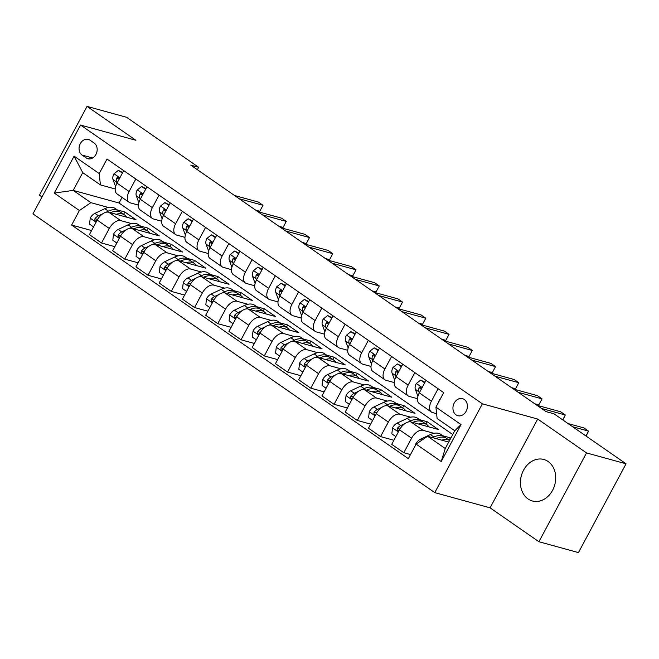 <?xml version="1.0" encoding="UTF-8"?>
<svg xmlns="http://www.w3.org/2000/svg" width="659" height="659" viewBox="0 0 659 659"><rect width="100%" height="100%" fill="white"/><g stroke="black" fill="none" stroke-linecap="round" stroke-linejoin="round"><path stroke-width="0.99" d="M548.115 461.506A21.525 17.315 -74.6 0 0 543.79 459.471A21.525 17.315 -74.6 0 0 522.332 472.824A21.525 17.315 -74.6 0 0 528.04 498.945A21.525 17.315 -74.6 0 0 532.365 500.98A21.525 17.315 -74.6 0 0 553.832 487.627A21.525 17.315 -74.6 0 0 548.115 461.506M464.282 399.494A8.831 7.101 -74.6 0 0 462.511 398.662A8.831 7.101 -74.6 0 0 453.705 404.14A8.831 7.101 -74.6 0 0 456.053 414.857A8.831 7.101 -74.6 0 0 457.824 415.689A8.831 7.101 -74.6 0 0 466.63 410.211A8.831 7.101 -74.6 0 0 464.282 399.494M538.922 541.723L586.535 452.922L537.703 419.05L490.09 507.842L538.922 541.723L578.437 552.596L626.05 463.804L553.964 413.786L546.064 411.611L190.748 165.112L198.647 167.287L126.561 117.277L87.054 106.404L39.441 195.196L41.995 196.975M490.09 507.842L434.767 492.619L32.95 213.854L80.563 125.053L482.388 403.819L434.767 492.619M82.078 155.079L86.164 157.913A8.551 6.878 -74.6 0 0 87.886 158.728A8.551 6.878 -74.6 0 0 96.42 153.415A8.551 6.878 -74.6 0 0 94.146 143.036L90.052 140.194A8.551 6.878 -74.6 0 0 88.331 139.387A8.551 6.878 -74.6 0 0 79.805 144.7A8.551 6.878 -74.6 0 0 82.078 155.079L92.647 157.987M79.401 210.518L54.285 193.095L74.105 156.134L99.221 173.556L100.399 184.899L82.721 172.633L73.198 190.393L90.876 202.659L79.401 210.518L71.617 225.04L408.325 458.631L416.117 444.117L427.584 436.258L445.253 448.515L454.776 430.755L437.106 418.498L435.929 407.155L461.045 424.577L441.225 461.539L416.117 444.117M435.929 407.155L443.713 392.632L107.005 159.041L99.221 173.556M586.535 452.922L626.05 463.804M537.703 419.05L482.388 403.819M80.563 125.053L135.886 140.276L87.054 106.404M197.362 169.701L198.647 167.287M122.047 197.403L119.04 203.013L73.198 190.393L54.285 193.095M100.399 184.899L115.21 188.976M438.111 388.744L431.406 401.24A11.038 6.31 124.8 0 0 431.439 412.048A11.038 6.31 124.8 0 0 432.584 412.575L436.604 413.687M414.857 372.615L408.152 385.103A11.038 6.31 124.8 0 0 408.185 395.919A11.038 6.31 124.8 0 0 409.33 396.446L417.501 398.695M391.603 356.478L384.897 368.974A11.038 6.31 124.8 0 0 384.93 379.782A11.038 6.31 124.8 0 0 386.075 380.317L394.255 382.566M368.348 340.349L361.651 352.845A11.038 6.31 124.8 0 0 361.676 363.653A11.038 6.31 124.8 0 0 362.821 364.18L371.001 366.429M345.094 324.212L338.397 336.708A11.038 6.31 124.8 0 0 338.421 347.515A11.038 6.31 124.8 0 0 339.566 348.051L347.746 350.3M321.839 308.082L315.142 320.579A11.038 6.31 124.8 0 0 315.167 331.386A11.038 6.31 124.8 0 0 316.312 331.914L324.492 334.171M298.585 291.945L291.888 304.442A11.038 6.31 124.8 0 0 291.921 315.257A11.038 6.31 124.8 0 0 293.066 315.785L301.237 318.033M275.33 275.816L268.633 288.312A11.038 6.31 124.8 0 0 268.666 299.12A11.038 6.31 124.8 0 0 269.811 299.656L277.983 301.904M252.076 259.687L245.379 272.175A11.038 6.31 124.8 0 0 245.412 282.991A11.038 6.31 124.8 0 0 246.557 283.518L254.728 285.767M228.83 243.55L222.124 256.046A11.038 6.31 124.8 0 0 222.157 266.854A11.038 6.31 124.8 0 0 223.302 267.389L231.474 269.638M205.575 227.421L198.87 239.917A11.038 6.31 124.8 0 0 198.903 250.725A11.038 6.31 124.8 0 0 200.048 251.252L208.228 253.501M182.321 211.284L175.623 223.78A11.038 6.31 124.8 0 0 175.648 234.588A11.038 6.31 124.8 0 0 176.793 235.123L184.973 237.372M159.066 195.155L152.369 207.651A11.038 6.31 124.8 0 0 152.394 218.458A11.038 6.31 124.8 0 0 153.539 218.986L161.719 221.243M135.812 179.026L129.115 191.514A11.038 6.31 124.8 0 0 129.139 202.329A11.038 6.31 124.8 0 0 130.284 202.857L138.464 205.106M123.62 214.315L124.856 212.009L117.31 209.933M108.373 207.478L90.876 202.659M124.856 212.009L136.018 219.752L108.669 212.231A11.038 6.31 124.8 0 0 97.203 220.09L89.418 234.604L101.511 242.998L114.855 246.672M146.875 230.444L148.11 228.146L140.565 226.07M131.627 223.607L120.762 220.617A11.038 6.31 124.8 0 0 109.295 228.475L101.511 242.998M148.11 228.146L159.272 235.889L131.924 228.36A11.038 6.31 124.8 0 0 120.457 236.219L112.673 250.741L124.765 259.127L138.11 262.801M170.129 246.581L171.365 244.275L163.819 242.199M154.881 239.736L144.016 236.746A11.038 6.31 124.8 0 0 132.55 244.613L124.765 259.127M171.365 244.275L182.527 252.018L155.178 244.489A11.038 6.31 124.8 0 0 143.711 252.356L135.927 266.87L148.02 275.264L161.364 278.938M193.384 262.71L194.619 260.404L187.074 258.328M178.136 255.873L167.271 252.883A11.038 6.31 124.8 0 0 155.804 260.742L148.02 275.264M194.619 260.404L205.773 268.155L178.432 260.626A11.038 6.31 124.8 0 0 166.966 268.485L159.181 283.008L171.266 291.393L184.611 295.067M216.638 278.839L217.865 276.541L210.32 274.465M201.39 272.002L190.525 269.012A11.038 6.31 124.8 0 0 179.059 276.871L171.266 291.393M217.865 276.541L229.027 284.284L201.687 276.755A11.038 6.31 124.8 0 0 190.22 284.614L182.428 299.137L194.52 307.531L207.865 311.196M239.884 294.977L241.12 292.67L233.574 290.594M224.645 288.14L213.78 285.149A11.038 6.31 124.8 0 0 202.305 293.008L194.52 307.531M241.12 292.67L252.282 300.413L224.941 292.893A11.038 6.31 124.8 0 0 213.467 300.751L205.682 315.274L217.775 323.66L231.12 327.334M263.139 311.106L264.374 308.807L256.829 306.732M247.899 304.269L237.034 301.278A11.038 6.31 124.8 0 0 225.559 309.137L217.775 323.66M264.374 308.807L275.536 316.551L248.196 309.022A11.038 6.31 124.8 0 0 236.721 316.88L228.937 331.403L241.029 339.789L254.374 343.463M286.393 327.243L287.629 324.936L280.083 322.861M271.146 320.398L260.289 317.416A11.038 6.31 124.8 0 0 248.814 325.274L241.029 339.789M287.629 324.936L298.791 332.68L271.45 325.159A11.038 6.31 124.8 0 0 259.976 333.017L252.191 347.532L264.284 355.926L277.628 359.6M309.648 343.372L310.883 341.074L303.338 338.99M294.4 336.535L283.543 333.545A11.038 6.31 124.8 0 0 272.068 341.403L264.284 355.926M310.883 341.074L322.045 348.817L294.697 341.288A11.038 6.31 124.8 0 0 283.23 349.146L275.446 363.669L287.538 372.055L300.883 375.729M332.902 359.501L334.138 357.203L326.592 355.127M317.654 352.664L306.789 349.674A11.038 6.31 124.8 0 0 295.323 357.532L287.538 372.055M334.138 357.203L345.3 364.946L317.951 357.417A11.038 6.31 124.8 0 0 306.484 365.284L298.7 379.798L310.793 388.192L324.137 391.858M356.157 375.638L357.392 373.332L349.847 371.256M340.909 368.801L330.044 365.811A11.038 6.31 124.8 0 0 318.577 373.669L310.793 388.192M357.392 373.332L368.554 381.075L341.205 373.554A11.038 6.31 124.8 0 0 329.739 381.413L321.954 395.935L334.047 404.321L347.392 407.995M379.411 391.767L380.647 389.469L373.101 387.393M364.163 384.93L353.298 381.94A11.038 6.31 124.8 0 0 341.832 389.798L334.047 404.321M380.647 389.469L391.808 397.212L364.46 389.683A11.038 6.31 124.8 0 0 352.993 397.542L345.209 412.064L357.302 420.45L370.638 424.124M402.665 407.905L403.893 405.598L396.347 403.522M387.418 401.067L376.553 398.077A11.038 6.31 124.8 0 0 365.086 405.936L357.302 420.45M403.893 405.598L415.055 413.341L387.714 405.82A11.038 6.31 124.8 0 0 376.248 413.679L368.463 428.193L380.548 436.587L393.893 440.261M425.92 424.034L427.147 421.735L419.602 419.651M410.672 417.196L399.807 414.206A11.038 6.31 124.8 0 0 388.34 422.065L380.548 436.587M427.147 421.735L438.309 429.479L410.969 421.949A11.038 6.31 124.8 0 0 399.502 429.808L391.71 444.331L403.802 452.717L410.508 454.562M449.166 440.163L450.402 437.864L442.856 435.788M433.927 433.325L423.062 430.335A11.038 6.31 124.8 0 0 411.587 438.202L403.802 452.717M450.402 437.864L450.814 438.153M448.713 442.074L427.584 436.258M119.04 203.013L452.749 434.536M123.719 170.632L117.022 183.128A11.038 6.31 124.8 0 0 117.055 193.935L129.139 202.329M71.617 225.04L91.601 230.535M146.973 186.769L140.276 199.257A11.038 6.31 124.8 0 0 140.301 210.073L152.394 218.458M170.228 202.898L163.531 215.394A11.038 6.31 124.8 0 0 163.556 226.202L175.648 234.588M193.482 219.027L186.777 231.523A11.038 6.31 124.8 0 0 186.81 242.331L198.903 250.725M216.737 235.164L210.032 247.66A11.038 6.31 124.8 0 0 210.064 258.468L222.157 266.854M239.991 251.293L233.286 263.789A11.038 6.31 124.8 0 0 233.319 274.597L245.412 282.991M263.238 267.43L256.54 279.927A11.038 6.31 124.8 0 0 256.573 290.734L268.666 299.12M286.492 283.559L279.795 296.056A11.038 6.31 124.8 0 0 279.828 306.863L291.921 315.257M309.746 299.697L303.049 312.185A11.038 6.31 124.8 0 0 303.082 323.001L315.167 331.386M333.001 315.826L326.304 328.322A11.038 6.31 124.8 0 0 326.329 339.13L338.421 347.515M356.255 331.955L349.558 344.451A11.038 6.31 124.8 0 0 349.583 355.259L361.676 363.653M379.51 348.092L372.813 360.588A11.038 6.31 124.8 0 0 372.837 371.396L384.93 379.782M402.764 364.221L396.059 376.717A11.038 6.31 124.8 0 0 396.092 387.525L408.185 395.919M426.019 380.358L419.313 392.846A11.038 6.31 124.8 0 0 419.346 403.662L431.439 412.048M82.721 172.633L74.105 156.134M461.045 424.577L454.776 430.755M441.225 461.539L445.253 448.515M122.376 173.136L118.373 170.36L113.933 173.869A7.315 4.176 124.8 0 0 113.043 179.586L115.613 186.612M122.714 172.51L118.373 170.36M255.667 210.147L259.794 211.284L263.007 205.287L239.217 198.738M259.794 211.284L263.007 205.287L258.361 202.058L234.563 195.509M116.701 178.169L118.974 178.795A3.723 2.134 -55.2 0 0 119.007 179.396L118.282 177.378L117.434 177.337L116.701 178.169A7.315 4.176 124.8 0 0 116.577 182.032L116.989 183.177M116.239 214.315A21.113 12.068 -55.2 0 1 124.576 214.974A21.113 12.068 -55.2 0 1 126.627 217.173M93.553 226.894L89.542 224.118L90.258 218.022A7.315 4.176 -55.2 0 1 94.937 213.351L104.839 208.689A21.113 12.068 -55.2 0 1 115.276 208.524L118.809 210.979A21.113 12.068 124.8 0 0 108.381 211.144L106.017 212.256M110.514 212.733L110.613 212.692A21.113 12.068 -55.2 0 1 121.042 212.528L124.576 214.974M119.847 211.86A21.113 12.068 124.8 0 0 118.809 210.979M102.672 213.829L98.471 215.798A7.315 4.176 124.8 0 0 94.954 218.73L94.88 220.683L95.67 221.086L96.972 220.518M94.954 218.73L97.227 219.356A3.723 2.134 -55.2 0 1 97.919 218.862M145.631 189.273L141.619 186.489L137.187 189.998A7.315 4.176 124.8 0 0 136.289 195.715L138.868 202.75M145.968 188.647L141.619 186.489M278.922 226.284L283.049 227.421L286.261 221.416L262.463 214.867M283.049 227.421L286.261 221.416L281.615 218.187L257.817 211.638M142.253 195.558L141.537 193.515L140.68 193.466L139.955 194.306A7.315 4.176 124.8 0 0 139.823 198.17L140.243 199.315M142.262 195.534A3.723 2.134 -55.2 0 1 142.229 194.932L139.955 194.306M168.885 205.402L164.874 202.618L160.442 206.127A7.315 4.176 124.8 0 0 159.544 211.852L162.122 218.879M169.223 204.776L164.874 202.618M302.176 242.413L306.303 243.55L309.516 237.553L285.718 230.996M306.303 243.55L309.516 237.553L304.87 234.324L281.072 227.775M165.508 211.696L164.791 209.644L163.934 209.595L163.21 210.435A7.315 4.176 124.8 0 0 163.078 214.299L163.498 215.444M165.516 211.663A3.723 2.134 -55.2 0 1 165.483 211.061L163.21 210.435M192.14 221.531L188.128 218.755L183.696 222.264A7.315 4.176 124.8 0 0 182.798 227.981L185.377 235.008M192.477 220.905L188.128 218.755M325.422 258.542L329.558 259.679L332.77 253.682L308.972 247.133M329.558 259.679L332.77 253.682L328.124 250.453L304.326 243.904M186.464 226.572L188.738 227.198A3.723 2.134 -55.2 0 0 188.771 227.8L188.046 225.782L187.189 225.732L186.464 226.572A7.315 4.176 124.8 0 0 186.332 230.436L186.752 231.581M139.494 230.444A21.113 12.068 -55.2 0 1 147.83 231.111A21.113 12.068 -55.2 0 1 149.881 233.302M116.808 243.031L112.796 240.247L113.513 234.159A7.315 4.176 -55.2 0 1 118.192 229.48L128.093 224.826A21.113 12.068 -55.2 0 1 138.53 224.653L142.064 227.108A21.113 12.068 124.8 0 0 131.627 227.281L129.271 228.385M133.769 228.871L133.859 228.83A21.113 12.068 -55.2 0 1 144.296 228.657L147.83 231.111M143.102 227.989A21.113 12.068 124.8 0 0 142.064 227.108M125.927 229.958L121.726 231.935A7.315 4.176 124.8 0 0 118.208 234.868L118.134 236.812L118.925 237.224L120.226 236.647M118.208 234.868L120.482 235.494A3.723 2.134 -55.2 0 1 121.174 234.999M162.748 246.573A21.113 12.068 -55.2 0 1 171.085 247.24A21.113 12.068 -55.2 0 1 173.136 249.431M140.062 259.16L136.051 256.384L136.767 250.288A7.315 4.176 -55.2 0 1 141.438 245.609L151.348 240.955A21.113 12.068 -55.2 0 1 161.785 240.79L165.318 243.245A21.113 12.068 124.8 0 0 154.881 243.41L152.526 244.522M157.023 245L157.114 244.959A21.113 12.068 -55.2 0 1 167.551 244.794L171.085 247.24M166.356 244.127A21.113 12.068 124.8 0 0 165.318 243.245M149.181 246.087L144.98 248.064A7.315 4.176 124.8 0 0 141.463 250.997L141.388 252.949L142.179 253.353L143.481 252.784M141.463 250.997L143.736 251.623A3.723 2.134 -55.2 0 1 144.428 251.128M186.003 262.71A21.113 12.068 -55.2 0 1 194.339 263.378A21.113 12.068 -55.2 0 1 196.39 265.569M163.317 275.297L159.305 272.513L160.022 266.425A7.315 4.176 -55.2 0 1 164.692 261.747L174.602 257.092A21.113 12.068 -55.2 0 1 185.039 256.919L188.573 259.374A21.113 12.068 124.8 0 0 178.136 259.539L175.78 260.651M180.278 261.137L180.368 261.088A21.113 12.068 -55.2 0 1 190.805 260.923L194.339 263.378M189.611 260.256A21.113 12.068 124.8 0 0 188.573 259.374M172.427 262.224L168.226 264.201A7.315 4.176 124.8 0 0 164.709 267.126L164.643 269.078L165.434 269.49L166.735 268.913M164.709 267.126L166.991 267.752A3.723 2.134 -55.2 0 1 167.683 267.266M215.394 237.668L211.382 234.884L206.951 238.393A7.315 4.176 124.8 0 0 206.053 244.11L208.631 251.145M215.732 237.042L211.382 234.884M348.677 274.679L352.804 275.816L356.025 269.811L332.227 263.262M352.804 275.816L356.025 269.811L351.371 266.59L327.581 260.041M212.017 243.962L211.3 241.911L210.443 241.861L209.71 242.701A7.315 4.176 124.8 0 0 209.587 246.565L210.007 247.71M212.025 243.929A3.723 2.134 -55.2 0 1 211.992 243.328L209.71 242.701M209.257 278.839A21.113 12.068 -55.2 0 1 217.594 279.507A21.113 12.068 -55.2 0 1 219.645 281.698M186.563 291.426L182.559 288.642L183.268 282.554A7.315 4.176 -55.2 0 1 187.947 277.876L197.857 273.221A21.113 12.068 -55.2 0 1 208.293 273.057L211.827 275.503A21.113 12.068 124.8 0 0 201.39 275.676L199.026 276.78M203.532 277.266L203.623 277.225A21.113 12.068 -55.2 0 1 214.06 277.052L217.594 279.507M212.865 276.393A21.113 12.068 124.8 0 0 211.827 275.503M195.682 278.353L191.481 280.33A7.315 4.176 124.8 0 0 187.963 283.263L187.897 285.207L188.688 285.619L189.99 285.05M187.963 283.263L190.237 283.889A3.723 2.134 -55.2 0 1 190.937 283.395M238.649 253.797L234.637 251.021L230.205 254.531A7.315 4.176 124.8 0 0 229.307 260.247L231.886 267.274M238.978 253.171L234.637 251.021M371.931 290.808L376.058 291.945L379.279 285.948L355.481 279.4M376.058 291.945L379.279 285.948L374.625 282.719L350.827 276.17M235.271 260.091L234.555 258.048L233.698 257.998L232.965 258.83A7.315 4.176 124.8 0 0 232.841 262.702L233.261 263.839M235.279 260.058A3.723 2.134 -55.2 0 1 235.238 259.457L232.965 258.83M261.895 269.935L257.891 267.15L253.46 270.66A7.315 4.176 124.8 0 0 252.562 276.376L255.132 283.411M262.233 269.309L257.891 267.15M395.186 306.946L399.313 308.082L402.534 302.077L378.736 295.529M399.313 308.082L402.534 302.077L397.879 298.856L374.081 292.299M258.526 276.228L257.801 274.177L256.952 274.128L256.219 274.968A7.315 4.176 124.8 0 0 256.096 278.831L256.516 279.976M258.534 276.195A3.723 2.134 -55.2 0 1 258.493 275.594L256.219 274.968M285.149 286.064L281.146 283.279L276.714 286.797A7.315 4.176 124.8 0 0 275.816 292.514L278.386 299.54M285.487 285.438L281.146 283.279M418.44 323.075L422.567 324.212L425.788 318.215L401.99 311.666M422.567 324.212L425.788 318.215L421.134 314.986L397.336 308.437M281.78 292.357L281.055 290.306L280.207 290.265L279.474 291.097A7.315 4.176 124.8 0 0 279.35 294.96L279.77 296.105M281.78 292.324A3.723 2.134 -55.2 0 1 281.747 291.723L279.474 291.097M308.404 302.193L304.4 299.417L299.96 302.926A7.315 4.176 124.8 0 0 299.071 308.643L301.641 315.669M308.742 301.567L304.4 299.417M441.695 339.212L445.822 340.341L449.043 334.344L425.244 327.795M445.822 340.341L449.043 334.344L444.388 331.115L420.59 324.566M305.035 308.486L304.31 306.443L303.461 306.394L302.728 307.234A7.315 4.176 124.8 0 0 302.605 311.097L303.025 312.242M305.035 308.461A3.723 2.134 -55.2 0 1 305.002 307.86L302.728 307.234M331.658 318.33L327.655 315.546L323.215 319.055A7.315 4.176 124.8 0 0 322.317 324.772L324.895 331.807M331.996 317.704L327.655 315.546M464.949 355.341L469.076 356.478L472.289 350.473L448.499 343.924M469.076 356.478L472.289 350.473L467.643 347.252L443.845 340.703M328.289 324.623L327.564 322.572L326.716 322.523L325.983 323.363A7.315 4.176 124.8 0 0 325.859 327.226L326.271 328.371M328.289 324.59A3.723 2.134 -55.2 0 1 328.256 323.989L325.983 323.363M232.512 294.977A21.113 12.068 -55.2 0 1 240.848 295.636A21.113 12.068 -55.2 0 1 242.899 297.835M209.817 307.555L205.814 304.779L206.522 298.692A7.315 4.176 -55.2 0 1 211.201 294.013L221.111 289.35A21.113 12.068 -55.2 0 1 231.548 289.186L235.082 291.64A21.113 12.068 124.8 0 0 224.645 291.805L222.281 292.917M226.787 293.395L226.877 293.354A21.113 12.068 -55.2 0 1 237.314 293.189L240.848 295.636M236.12 292.522A21.113 12.068 124.8 0 0 235.082 291.64M218.936 294.491L214.735 296.459A7.315 4.176 124.8 0 0 211.218 299.392L211.152 301.344L211.943 301.756L213.244 301.179M211.218 299.392L213.491 300.018A3.723 2.134 -55.2 0 1 214.183 299.524M255.766 311.106A21.113 12.068 -55.2 0 1 264.102 311.773A21.113 12.068 -55.2 0 1 266.145 313.964M233.072 323.693L229.068 320.908L229.777 314.821A7.315 4.176 -55.2 0 1 234.456 310.142L244.365 305.488A21.113 12.068 -55.2 0 1 254.794 305.315L258.336 307.769A21.113 12.068 124.8 0 0 247.899 307.942L245.535 309.046M250.041 309.532L250.132 309.491A21.113 12.068 -55.2 0 1 260.569 309.318L264.102 311.773M259.374 308.659A21.113 12.068 124.8 0 0 258.336 307.769M242.191 310.62L237.99 312.597A7.315 4.176 124.8 0 0 234.472 315.529L234.398 317.473L235.189 317.885L236.49 317.308M234.472 315.529L236.746 316.155A3.723 2.134 -55.2 0 1 237.438 315.661M279.021 327.243A21.113 12.068 -55.2 0 1 287.357 327.902A21.113 12.068 -55.2 0 1 289.4 330.093M256.326 339.822L252.315 337.046L253.031 330.95A7.315 4.176 -55.2 0 1 257.71 326.271L267.62 321.617A21.113 12.068 -55.2 0 1 278.049 321.452L281.582 323.907A21.113 12.068 124.8 0 0 271.154 324.071L268.79 325.184M273.296 325.661L273.386 325.62A21.113 12.068 -55.2 0 1 283.815 325.455L287.357 327.902M282.629 324.788A21.113 12.068 124.8 0 0 281.582 323.907M265.445 326.757L261.244 328.726A7.315 4.176 124.8 0 0 257.727 331.658L257.653 333.611L258.443 334.014L259.745 333.446M257.727 331.658L260 332.284A3.723 2.134 -55.2 0 1 260.692 331.79M302.275 343.372A21.113 12.068 -55.2 0 1 310.603 344.039A21.113 12.068 -55.2 0 1 312.654 346.23M279.581 355.959L275.569 353.175L276.286 347.087A7.315 4.176 -55.2 0 1 280.965 342.408L290.874 337.754A21.113 12.068 -55.2 0 1 301.303 337.581L304.837 340.036A21.113 12.068 124.8 0 0 294.408 340.201L292.044 341.313M296.542 341.799L296.641 341.749A21.113 12.068 -55.2 0 1 307.069 341.584L310.603 344.039M305.883 340.917A21.113 12.068 124.8 0 0 304.837 340.036M288.7 342.886L284.499 344.863A7.315 4.176 124.8 0 0 280.981 347.787L280.907 349.74L281.698 350.151L282.999 349.575M280.981 347.787L283.255 348.413A3.723 2.134 -55.2 0 1 283.947 347.927M325.521 359.501A21.113 12.068 -55.2 0 1 333.858 360.168A21.113 12.068 -55.2 0 1 335.909 362.359M302.835 372.088L298.824 369.304L299.54 363.216A7.315 4.176 -55.2 0 1 304.219 358.537L314.121 353.883A21.113 12.068 -55.2 0 1 324.558 353.718L328.091 356.165A21.113 12.068 124.8 0 0 317.654 356.338L315.299 357.45M319.796 357.928L319.887 357.886A21.113 12.068 -55.2 0 1 330.324 357.713L333.858 360.168M329.129 357.054A21.113 12.068 124.8 0 0 328.091 356.165M311.954 359.015L307.753 360.992A7.315 4.176 124.8 0 0 304.236 363.925L304.161 365.877L304.952 366.28L306.254 365.712M304.236 363.925L306.509 364.551A3.723 2.134 -55.2 0 1 307.201 364.056M354.913 334.459L350.901 331.683L346.469 335.192A7.315 4.176 124.8 0 0 345.571 340.909L348.15 347.936M355.25 333.833L350.901 331.683M488.204 371.47L492.331 372.607L495.543 366.61L471.745 360.061M492.331 372.607L495.543 366.61L490.897 363.381L467.099 356.832M351.535 340.752L350.819 338.71L349.962 338.66L349.237 339.492A7.315 4.176 124.8 0 0 349.105 343.364L349.525 344.5M351.544 340.719A3.723 2.134 -55.2 0 1 351.511 340.118L349.237 339.492M348.776 375.638A21.113 12.068 -55.2 0 1 357.112 376.297A21.113 12.068 -55.2 0 1 359.163 378.497M326.09 388.225L322.078 385.441L322.795 379.353A7.315 4.176 -55.2 0 1 327.474 374.674L337.375 370.02A21.113 12.068 -55.2 0 1 347.812 369.847L351.346 372.302A21.113 12.068 124.8 0 0 340.909 372.467L338.553 373.579M343.051 374.057L343.141 374.015A21.113 12.068 -55.2 0 1 353.578 373.851L357.112 376.297M352.384 373.183A21.113 12.068 124.8 0 0 351.346 372.302M335.209 375.152L331.007 377.121A7.315 4.176 124.8 0 0 327.49 380.054L327.416 382.006L328.207 382.418L329.508 381.841M327.49 380.054L329.764 380.68A3.723 2.134 -55.2 0 1 330.456 380.185M378.167 350.596L374.155 347.812L369.724 351.321A7.315 4.176 124.8 0 0 368.826 357.038L371.404 364.073M378.505 349.97L374.155 347.812M511.45 387.607L515.585 388.744L518.798 382.739L495 376.19M515.585 388.744L518.798 382.739L514.152 379.518L490.354 372.961M374.79 356.89L374.073 354.839L373.216 354.789L372.492 355.629A7.315 4.176 124.8 0 0 372.36 359.493L372.78 360.638M374.798 356.857A3.723 2.134 -55.2 0 1 374.765 356.255L372.492 355.629M372.03 391.767A21.113 12.068 -55.2 0 1 380.367 392.434A21.113 12.068 -55.2 0 1 382.418 394.626M349.344 404.354L345.332 401.57L346.049 395.482A7.315 4.176 -55.2 0 1 350.72 390.803L360.63 386.149A21.113 12.068 -55.2 0 1 371.066 385.985L374.6 388.431A21.113 12.068 124.8 0 0 364.163 388.604L361.807 389.708M366.305 390.194L366.396 390.153A21.113 12.068 -55.2 0 1 376.833 389.98L380.367 392.434M375.638 389.321A21.113 12.068 124.8 0 0 374.6 388.431M358.463 391.281L354.262 393.258A7.315 4.176 124.8 0 0 350.745 396.191L350.67 398.135L351.461 398.547L352.763 397.97M350.745 396.191L353.018 396.817A3.723 2.134 -55.2 0 1 353.71 396.323M401.422 366.725L397.41 363.949L392.978 367.458A7.315 4.176 124.8 0 0 392.08 373.175L394.659 380.202M401.759 366.099L397.41 363.949M534.704 403.736L538.831 404.873L542.052 398.876L518.254 392.327M538.831 404.873L542.052 398.876L537.398 395.647L513.608 389.098M398.044 373.019L397.328 370.968L396.471 370.926L395.746 371.758A7.315 4.176 124.8 0 0 395.614 375.622L396.034 376.767M398.052 372.986A3.723 2.134 -55.2 0 1 398.02 372.384L395.746 371.758M395.285 407.905A21.113 12.068 -55.2 0 1 403.621 408.564A21.113 12.068 -55.2 0 1 405.672 410.763M372.59 420.483L368.587 417.707L369.304 411.611A7.315 4.176 -55.2 0 1 373.974 406.941L383.884 402.278A21.113 12.068 -55.2 0 1 394.321 402.114L397.855 404.568A21.113 12.068 124.8 0 0 387.418 404.733L385.054 405.845M389.56 406.323L389.65 406.282A21.113 12.068 -55.2 0 1 400.087 406.117L403.621 408.564M398.893 405.45A21.113 12.068 124.8 0 0 397.855 404.568M381.709 407.419L377.508 409.387A7.315 4.176 124.8 0 0 373.991 412.32L373.925 414.272L374.716 414.676L376.017 414.107M373.991 412.32L376.264 412.946A3.723 2.134 -55.2 0 1 376.964 412.452M424.676 382.863L420.664 380.078L416.233 383.587A7.315 4.176 124.8 0 0 415.335 389.304L417.913 396.331M425.006 382.228L420.664 380.078M562.704 419.857L565.307 415.005L541.509 408.456M562.86 419.964L565.307 415.005L560.652 411.776L536.854 405.227M418.992 387.896L421.266 388.522A3.723 2.134 -55.2 0 0 421.307 389.123L420.582 387.105L419.725 387.055L418.992 387.896A7.315 4.176 124.8 0 0 418.869 391.759L419.289 392.904M418.539 424.034A21.113 12.068 -55.2 0 1 426.875 424.701A21.113 12.068 -55.2 0 1 428.927 426.892M395.845 436.62L391.841 433.836L392.55 427.749A7.315 4.176 -55.2 0 1 397.229 423.07L407.138 418.416A21.113 12.068 -55.2 0 1 417.575 418.243L421.109 420.697A21.113 12.068 124.8 0 0 410.672 420.862L408.308 421.974M412.814 422.46L412.905 422.411A21.113 12.068 -55.2 0 1 423.342 422.246L426.875 424.701M422.147 421.579A21.113 12.068 124.8 0 0 421.109 420.697M404.964 423.548L400.763 425.525A7.315 4.176 124.8 0 0 397.245 428.449L397.179 430.401L397.97 430.813L399.272 430.236M397.245 428.449L399.519 429.075A3.723 2.134 -55.2 0 1 400.219 428.589M440.237 399.123L439.487 399.716A7.315 4.176 124.8 0 0 438.507 402.344M585.958 435.986L588.561 431.143L572.663 426.76M586.115 436.093L588.561 431.143L583.907 427.913L568.017 423.539M441.794 440.163A21.113 12.068 -55.2 0 1 449.562 440.476L446.596 438.375A21.113 12.068 -55.2 0 0 436.159 438.548L436.324 438.663M415.681 444.916L415.804 443.878A7.315 4.176 -55.2 0 1 420.483 439.199L430.393 434.545A21.113 12.068 -55.2 0 1 440.83 434.38L444.364 436.826A21.113 12.068 124.8 0 0 433.927 436.999L432.584 437.634M445.402 437.716A21.113 12.068 124.8 0 0 444.364 436.826M120.762 220.617L108.669 212.231M144.016 236.746L131.924 228.36M167.271 252.883L155.178 244.489M190.525 269.012L178.432 260.626M213.78 285.149L201.687 276.755M237.034 301.278L224.941 292.893M260.289 317.416L248.196 309.022M283.543 333.545L271.45 325.159M306.789 349.674L294.697 341.288M330.044 365.811L317.951 357.417M353.298 381.94L341.205 373.554M376.553 398.077L364.46 389.683M399.807 414.206L387.714 405.82M423.062 430.335L410.969 421.949M109.295 228.475L97.203 220.09M129.115 191.514L117.022 183.128M152.369 207.651L140.276 199.257M132.55 244.613L120.457 236.219M175.623 223.78L163.531 215.394M155.804 260.742L143.711 252.356M198.87 239.917L186.777 231.523M179.059 276.871L166.966 268.485M222.124 256.046L210.032 247.66M202.305 293.008L190.22 284.614M245.379 272.175L233.286 263.789M225.559 309.137L213.467 300.751M268.633 288.312L256.54 279.927M248.814 325.274L236.721 316.88M291.888 304.442L279.795 296.056M272.068 341.403L259.976 333.017M315.142 320.579L303.049 312.185M295.323 357.532L283.23 349.146M338.397 336.708L326.304 328.322M318.577 373.669L306.484 365.284M361.651 352.845L349.558 344.451M341.832 389.798L329.739 381.413M384.897 368.974L372.813 360.588M365.086 405.936L352.993 397.542M408.152 385.103L396.059 376.717M388.34 422.065L376.248 413.679M431.406 401.24L419.313 392.846M411.587 438.202L399.502 429.808M89.781 158.91L86.164 157.913M119.872 177.815L114.048 173.778M116.577 182.032L113.043 179.586M90.242 218.178L96.057 222.215M104.839 208.689L108.381 211.144M94.937 213.351L98.471 215.798M143.118 193.952L137.303 189.907M139.823 198.17L136.289 195.715M166.373 210.081L160.557 206.045M163.078 214.299L159.544 211.852M189.627 226.218L183.803 222.174M186.332 230.436L182.798 227.981M113.496 234.307L119.312 238.352M128.093 224.826L131.627 227.281M118.192 229.48L121.726 231.935M136.743 250.445L142.566 254.481M151.348 240.955L154.881 243.41M141.438 245.609L144.98 248.064M159.997 266.574L165.821 270.61M174.602 257.092L178.136 259.539M164.692 261.747L168.226 264.201M212.882 242.347L207.058 238.311M209.587 246.565L206.053 244.11M183.251 282.711L189.075 286.747M197.857 273.221L201.39 275.676M187.947 277.876L191.481 280.33M236.136 258.476L230.312 254.44M232.841 262.702L229.307 260.247M259.391 274.614L253.567 270.569M256.096 278.831L252.562 276.376M282.645 290.743L276.821 286.706M279.35 294.96L275.816 292.514M305.9 306.88L300.076 302.835M302.605 311.097L299.071 308.643M329.146 323.009L323.33 318.972M325.859 327.226L322.317 324.772M206.506 298.84L212.33 302.876M221.111 289.35L224.645 291.805M211.201 294.013L214.735 296.459M229.76 314.969L235.584 319.014M244.365 305.488L247.899 307.942M234.456 310.142L237.99 312.597M253.015 331.106L258.839 335.143M267.62 321.617L271.154 324.071M257.71 326.271L261.244 328.726M276.269 347.235L282.093 351.28M290.874 337.754L294.408 340.201M280.965 342.408L284.499 344.863M299.524 363.373L305.339 367.409M314.121 353.883L317.654 356.338M304.219 358.537L307.753 360.992M352.4 339.138L346.585 335.101M349.105 343.364L345.571 340.909M322.778 379.502L328.594 383.538M337.375 370.02L340.909 372.467M327.474 374.674L331.007 377.121M375.655 355.275L369.831 351.231M372.36 359.493L368.826 357.038M346.024 395.631L351.848 399.675M360.63 386.149L364.163 388.604M350.72 390.803L354.262 393.258M398.909 371.404L393.085 367.368M395.614 375.622L392.08 373.175M369.279 411.768L375.103 415.804M383.884 402.278L387.418 404.733M373.974 406.941L377.508 409.387M422.164 387.541L416.34 383.497M418.869 391.759L415.335 389.304M392.533 427.897L398.357 431.942M407.138 418.416L410.672 420.862M397.229 423.07L400.763 425.525M430.393 434.545L433.927 436.999M420.483 439.199L421.875 440.171"/></g></svg>
